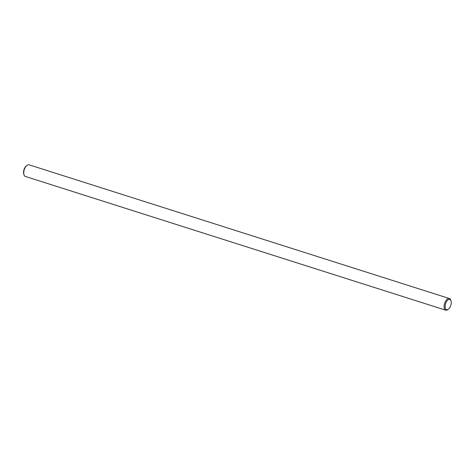 <?xml version="1.0" encoding="UTF-8"?>
<svg xmlns="http://www.w3.org/2000/svg" width="475" height="475" viewBox="0 0 475 475"><rect width="100%" height="100%" fill="white"/><g stroke="black" fill="none" stroke-linecap="round" stroke-linejoin="round"><path stroke-width="0.71" d="M448.43 309.148L447.836 309.605A6.11 3.117 -72.4 0 1 445.71 310.181A6.11 3.117 -72.4 0 1 444.588 303.412A6.11 3.117 -72.4 0 1 449.415 298.543A6.11 3.117 -72.4 0 1 450.817 300.242L451.036 300.954A5.344 2.725 107.6 0 0 447.349 300.527A5.344 2.725 107.6 0 0 445.17 307.361A5.344 2.725 107.6 0 0 448.43 309.148A5.344 2.725 107.6 0 0 451.25 302.504A5.344 2.725 107.6 0 0 451.036 300.954M449.415 298.543L29.076 164.819A6.11 3.117 107.6 0 0 26.95 165.395A6.11 3.117 107.6 0 0 23.97 174.758A6.11 3.117 107.6 0 0 25.371 176.457L445.71 310.181M23.97 174.758L23.75 174.046A5.344 2.725 -72.4 0 1 26.357 165.852L26.95 165.395"/></g></svg>
